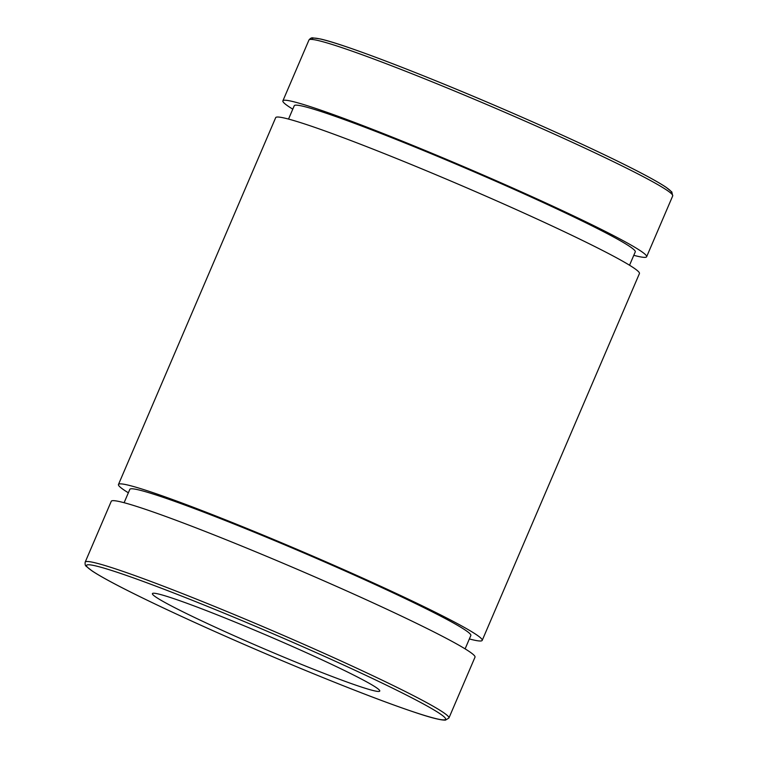 <?xml version="1.0" encoding="UTF-8"?>
<svg xmlns="http://www.w3.org/2000/svg" width="758" height="758" viewBox="0 0 758 758"><rect width="100%" height="100%" fill="white"/><g stroke="black" fill="none" stroke-linecap="round" stroke-linejoin="round"><path stroke-width="1.14" d="M448.925 718.015L475.001 657.177A197.876 10.754 -156.8 0 0 471.656 653.225A197.876 10.754 -156.8 0 0 277.665 560.967A197.876 10.754 -156.8 0 0 111.265 501.284L85.19 562.114C84.887 564.331 85.284 565.771 86.393 566.444L92.182 571.011C104.178 578.885 128.064 591.268 163.842 608.172C205.608 627.804 251.211 647.9 300.661 668.442C351.011 689.259 390.266 704.296 418.435 713.543C432.392 718.139 441.421 720.318 445.514 720.1L448.925 718.015A197.876 10.754 -156.8 0 0 445.581 714.064A197.876 10.754 -156.8 0 0 251.59 621.806A197.876 10.754 -156.8 0 0 85.19 562.114M377.664 688.586A123.668 6.718 -156.8 0 0 256.422 630.921A123.668 6.718 -156.8 0 0 152.415 593.618A123.668 6.718 -156.8 0 0 263.433 648.516A123.668 6.718 -156.8 0 0 379.758 691.059A123.668 6.718 -156.8 0 0 377.664 688.586M633.783 255.313A197.876 10.754 -156.8 0 0 646.631 256.744A197.876 10.754 -156.8 0 0 643.286 252.802A197.876 10.754 -156.8 0 0 449.295 160.535A197.876 10.754 -156.8 0 0 282.886 100.852A197.876 10.754 -156.8 0 0 292.777 109.161M629.538 265.234L635.261 251.874A185.502 10.081 -156.8 0 0 632.125 248.169A185.502 10.081 -156.8 0 0 450.261 161.681A185.502 10.081 -156.8 0 0 294.256 105.722L288.533 119.082M469.363 638.947A197.876 10.754 -156.8 0 0 482.202 640.387L639.43 273.543A197.876 10.754 -156.8 0 0 636.085 269.592A197.876 10.754 -156.8 0 0 442.094 177.334A197.876 10.754 -156.8 0 0 275.685 117.651L118.466 484.485A197.876 10.754 -156.8 0 0 128.358 492.795M482.202 640.387A197.876 10.754 -156.8 0 0 478.857 636.436A197.876 10.754 -156.8 0 0 284.866 544.178A197.876 10.754 -156.8 0 0 118.466 484.485M465.109 648.867L470.832 635.507A185.502 10.081 -156.8 0 0 467.695 631.802A185.502 10.081 -156.8 0 0 285.832 545.315A185.502 10.081 -156.8 0 0 129.826 489.355L124.104 502.715M300.632 668.423A195.393 10.621 23.2 0 1 96.133 566.008A195.393 10.621 23.2 0 1 401.484 692.575A195.393 10.621 23.2 0 1 300.632 668.423M672.706 195.915L671.825 191.964L665.922 187.16C656.75 181.058 639.553 171.858 614.331 159.568C581.604 143.679 543.154 126.216 498.972 107.21C420.207 73.299 343.355 43.898 320.227 38.942L312.921 37.9C311.671 37.559 310.354 38.27 308.961 40.013A197.876 10.754 23.2 0 1 475.37 99.705A197.876 10.754 23.2 0 1 669.361 191.964A197.876 10.754 23.2 0 1 672.706 195.915L646.631 256.744M670.802 193.119A195.393 10.621 -156.8 0 0 495.988 105.93A195.393 10.621 -156.8 0 0 312.287 39.463M308.961 40.013L282.886 100.852"/></g></svg>
